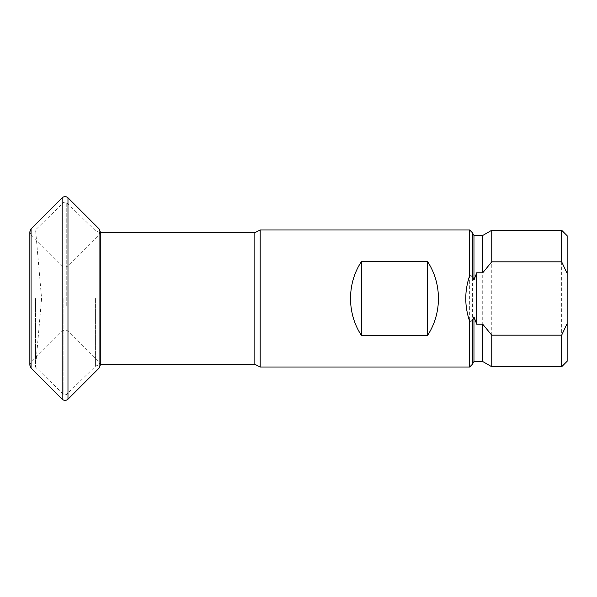 <?xml version="1.0" encoding="UTF-8"?>
<svg xmlns="http://www.w3.org/2000/svg" width="597" height="597" viewBox="0 0 597 597"><rect width="100%" height="100%" fill="white"/><g stroke="black" fill="none" stroke-linecap="round" stroke-linejoin="round"><path stroke-width="0.45" stroke-dasharray="2.98 2.24" d="M567.15 361.26L567.15 235.74M561.665 230.255L561.665 366.745M491.756 366.745L491.756 230.255M482.734 361.536L482.734 235.464M473.966 361.536L473.966 235.464M472.384 364.274L472.384 232.726M469.645 367.021L469.645 229.979M260.188 367.021L260.188 229.979M63.894 298.5L63.894 394.789L63.894 298.5M35.574 298.5L35.574 367.133L35.574 298.5M95.595 298.5L95.595 366.125L95.595 298.5M66.237 306.067L66.237 202.211L66.237 306.067M31.059 228.882L31.059 368.118M62.148 197.794L62.148 399.206M31.059 298.5L31.059 234.711L31.059 298.5M62.148 298.5L62.148 265.799L62.148 298.5M67.976 298.5L67.976 265.799L67.976 298.5M99.072 298.5L99.072 234.711L99.072 298.5M99.072 228.882L99.072 368.118M67.976 197.794L67.976 399.206M100.162 298.5L100.162 232.726L100.162 298.5M254.844 232.726L254.844 364.274M31.059 234.711L29.85 231.8L29.85 365.2L31.059 362.289L62.148 331.201C64.095 329.596 66.036 329.596 67.976 331.201L99.072 362.289L100.281 365.207L100.281 231.793L99.072 234.711L67.976 265.799C66.036 267.404 64.095 267.404 62.148 265.799L31.059 234.711M100.162 232.726L95.595 230.875L66.237 202.211L63.894 202.211L35.574 229.867L41.581 298.5L35.574 367.133L63.894 394.789L66.237 394.789L95.595 366.125L100.162 364.274"/><path stroke-width="0.9" d="M567.15 323.529L567.15 273.471L561.665 261.829L491.756 261.829L482.734 272.792L476.704 272.792L473.966 280.112L472.384 276.187L469.645 275.717C464.473 290.903 464.473 306.097 469.645 321.283L472.384 320.813L473.966 316.888L476.704 324.208L482.734 324.208L491.756 335.171L561.665 335.171L567.15 323.529L567.15 361.26L561.665 366.745L561.665 335.171M561.665 261.829L561.665 230.255L567.15 235.74L567.15 273.471M491.756 335.171L491.756 366.745L561.665 366.745M473.966 280.112L473.966 235.464L482.734 235.464L491.756 230.255L491.756 261.829M482.734 324.208L482.734 361.536L491.756 366.745M482.734 235.464L482.734 272.792M473.966 316.888L473.966 361.536L482.734 361.536M472.384 320.813L472.384 364.274L469.645 367.021L469.645 321.283M473.966 235.464L472.384 232.726L472.384 276.187M472.384 232.726L469.645 229.979L469.645 275.717M100.281 364.274L254.844 364.274L254.844 232.726L260.188 229.979L260.188 367.021L469.645 367.021M361.595 261.322C346.842 283.351 346.842 313.649 361.595 335.678L427.37 335.678C442.123 313.649 442.123 283.351 427.37 261.322L361.595 261.322L361.595 335.678M476.704 324.208L476.704 272.792M427.37 335.678L427.37 261.322M62.148 197.794L62.148 399.206L31.059 368.118L31.059 228.882L62.148 197.794C64.095 196.189 66.036 196.189 67.976 197.794L67.976 399.206L99.072 368.118L99.072 228.882L100.281 231.793L100.281 365.207L99.072 368.118M31.059 368.118L29.85 365.2L29.85 231.8L31.059 228.882M99.072 228.882L67.976 197.794M62.148 399.206C64.095 400.811 66.036 400.811 67.976 399.206M491.756 230.255L561.665 230.255M473.966 361.536L472.384 364.274M260.188 229.979L469.645 229.979M100.281 232.726L254.844 232.726M254.844 364.274L260.188 367.021"/></g></svg>
